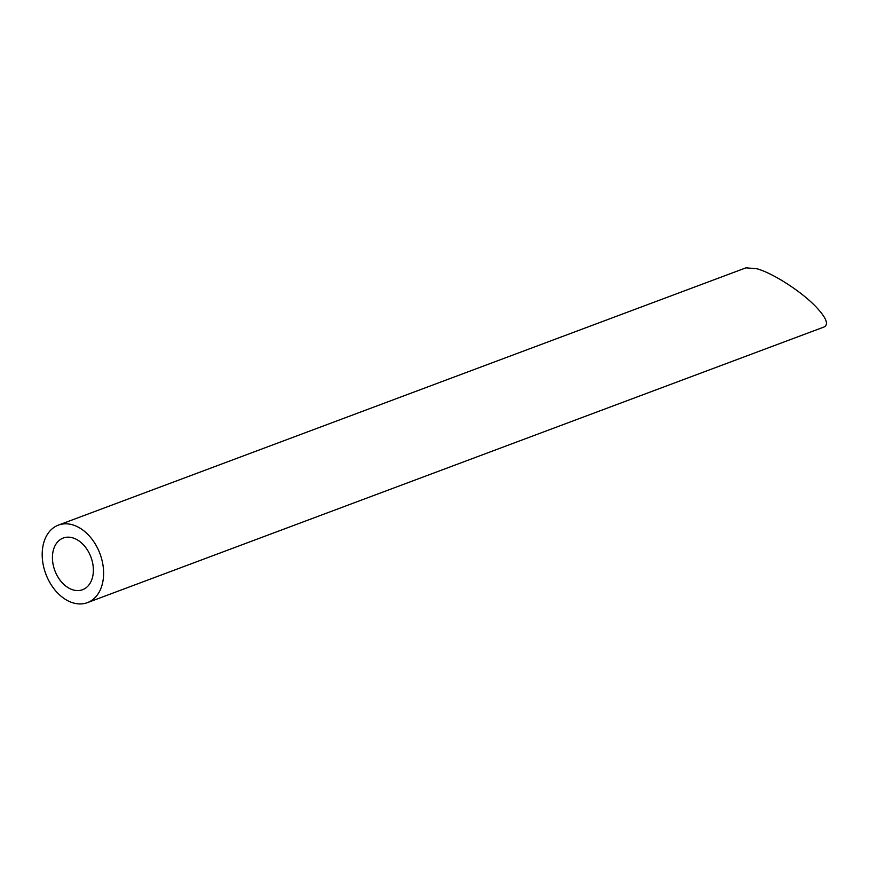<?xml version="1.0" encoding="UTF-8"?>
<svg xmlns="http://www.w3.org/2000/svg" width="870" height="870" viewBox="0 0 870 870"><rect width="100%" height="100%" fill="white"/><g stroke="black" fill="none" stroke-linecap="round" stroke-linejoin="round"><path stroke-width="1.3" d="M93.373 569.948A27.59 19.27 -110.5 0 0 63.227 538.03A27.59 19.27 -110.5 0 0 54.853 570.622A27.59 19.27 -110.5 0 0 82.574 589.719A27.59 19.27 -110.5 0 0 93.373 569.948M103.617 572.993A41.39 28.906 -110.5 0 0 58.399 525.11A41.39 28.906 -110.5 0 0 45.827 574.004A41.39 28.906 -110.5 0 0 87.402 602.638A41.39 28.906 -110.5 0 0 103.617 572.993M58.399 525.11L745.96 267.829L757.052 268.776C773.158 273.332 801.118 291.33 815.712 306.534C826.239 317.648 829.012 324.466 824.053 326.989L87.402 602.638"/></g></svg>
